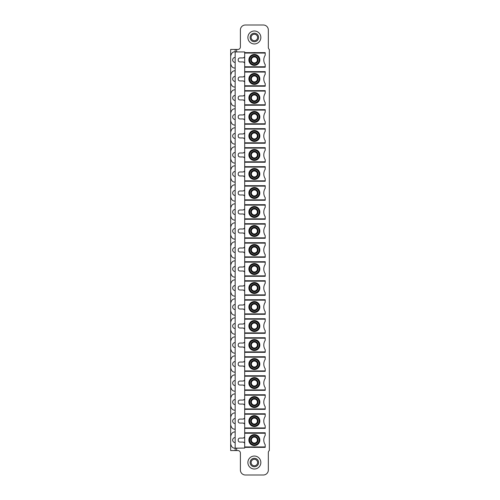 <?xml version="1.0" encoding="UTF-8"?>
<svg xmlns="http://www.w3.org/2000/svg" width="500" height="500" viewBox="0 0 500 500"><rect width="100%" height="100%" fill="white"/><g stroke="black" fill="none" stroke-linecap="round" stroke-linejoin="round"><path stroke-width="0.75" d="M244.688 67.206L265.194 67.206L265.194 66.781L244.688 66.781L244.688 71.644L265.194 71.644L265.194 72.069L244.688 72.069L244.688 71.644M255.162 52.638L265.194 52.638L265.194 55.263A8.481 8.481 0 0 1 265.194 55.256A8.481 8.481 0 0 0 265.194 64.588L265.194 66.781M235.156 51.938L235.156 49.444L230.669 49.444L230.669 450.556L235.156 450.556L235.156 51.938L244.688 51.938L244.688 52.638L249.775 52.638M235.156 450.556L237.9 450.556A2.494 2.494 0 0 1 240.394 453.05L240.394 470.012A4.988 4.988 0 0 0 245.387 475L263.344 475A4.988 4.988 0 0 0 268.331 470.012L268.331 452.55A2.494 2.494 0 0 1 269.331 450.556L269.331 49.444A2.494 2.494 0 0 1 268.331 47.45L268.331 29.987A4.988 4.988 0 0 0 263.344 25L245.387 25A4.988 4.988 0 0 0 240.394 29.987L240.394 46.95A2.494 2.494 0 0 1 237.9 49.444L235.156 49.444L235.156 51.812C232.819 51.631 231.325 53.125 230.669 56.306M255.162 447.362L265.194 447.362L265.194 446.938L244.688 446.938L244.688 448.062L235.156 448.188C232.819 448.369 231.325 446.875 230.669 443.694M244.688 447.362L249.775 447.362M244.688 428.356L265.194 428.356L265.194 427.931L244.688 427.931L244.688 432.794L265.194 432.794L265.194 435.412A8.481 8.481 0 0 0 265.194 444.744L265.194 446.938M244.688 409.344L265.194 409.344L265.194 408.919L244.688 408.919L244.688 413.787L265.194 413.787L265.194 416.406A8.481 8.481 0 0 0 265.194 425.731L265.194 427.931M244.688 390.337L265.194 390.337L265.194 389.913L244.688 389.913L244.688 394.781L265.194 394.781L265.194 397.4A8.481 8.481 0 0 0 265.194 406.725L265.194 408.919M244.688 371.331L265.194 371.331L265.194 370.906L244.688 370.906L244.688 375.769L265.194 375.769L265.194 378.394A8.481 8.481 0 0 1 265.194 378.387M244.688 352.325L265.194 352.325L265.194 351.9L244.688 351.9L244.688 356.763L265.194 356.763L265.194 359.381A8.481 8.481 0 0 0 265.194 368.713L265.194 370.906M244.688 333.312L265.194 333.312L265.194 332.894L244.688 332.894L244.688 337.756L265.194 337.756L265.194 340.375A8.481 8.481 0 0 0 265.194 349.7L265.194 351.9M244.688 314.306L265.194 314.306L265.194 313.881L244.688 313.881L244.688 318.75L265.194 318.75L265.194 321.369A8.481 8.481 0 0 0 265.194 330.694L265.194 332.894M244.688 295.3L265.194 295.3L265.194 294.875L244.688 294.875L244.688 299.738L265.194 299.738L265.194 302.362A8.481 8.481 0 0 1 265.194 302.356M244.688 276.294L265.194 276.294L265.194 275.869L244.688 275.869L244.688 280.731L265.194 280.731L265.194 283.35A8.481 8.481 0 0 0 265.194 292.681L265.194 294.875M244.688 257.281L265.194 257.281L265.194 256.863L244.688 256.863L244.688 261.725L265.194 261.725L265.194 264.344A8.481 8.481 0 0 0 265.194 273.669L265.194 275.869M244.688 238.275L265.194 238.275L265.194 237.85L244.688 237.85L244.688 242.719L265.194 242.719L265.194 245.338A8.481 8.481 0 0 0 265.194 254.662L265.194 256.863M244.688 219.269L265.194 219.269L265.194 218.844L244.688 218.844L244.688 223.706L265.194 223.706L265.194 226.331A8.481 8.481 0 0 0 265.194 235.656L265.194 237.85M244.688 200.263L265.194 200.263L265.194 199.838L244.688 199.838L244.688 204.7L265.194 204.7L265.194 207.319A8.481 8.481 0 0 0 265.194 216.65L265.194 218.844M244.688 181.25L265.194 181.25L265.194 180.831L244.688 180.831L244.688 185.694L265.194 185.694L265.194 188.312A8.481 8.481 0 0 0 265.194 197.638L265.194 199.838M244.688 162.244L265.194 162.244L265.194 161.819L244.688 161.819L244.688 166.688L265.194 166.688L265.194 169.306A8.481 8.481 0 0 0 265.194 178.631L265.194 180.831M244.688 143.238L265.194 143.238L265.194 142.812L244.688 142.812L244.688 147.675L265.194 147.675L265.194 150.3A8.481 8.481 0 0 0 265.194 159.625L265.194 161.819M244.688 124.231L265.194 124.231L265.194 123.806L244.688 123.806L244.688 128.669L265.194 128.669L265.194 131.287A8.481 8.481 0 0 0 265.194 140.619L265.194 142.812M244.688 105.219L265.194 105.219L265.194 104.8L244.688 104.8L244.688 109.663L265.194 109.663L265.194 112.281A8.481 8.481 0 0 0 265.194 121.606L265.194 123.806M244.688 86.213L265.194 86.213L265.194 85.787L244.688 85.787L244.688 90.656L265.194 90.656L265.194 93.275A8.481 8.481 0 0 0 265.194 102.6L265.194 104.8M265.194 72.069L265.194 74.269A8.481 8.481 0 0 0 265.194 83.594L265.194 85.787M260.85 462.525A6.488 6.488 0 0 0 254.363 456.044A6.488 6.488 0 0 0 247.881 462.525A6.488 6.488 0 0 0 254.363 469.012A6.488 6.488 0 0 0 260.85 462.525M260.85 37.475A6.488 6.488 0 0 0 254.363 30.987A6.488 6.488 0 0 0 247.881 37.475A6.488 6.488 0 0 0 254.363 43.956A6.488 6.488 0 0 0 260.85 37.475M258.606 37.475A4.237 4.237 0 0 0 254.363 33.231A4.237 4.237 0 0 0 250.125 37.475A4.237 4.237 0 0 0 254.363 41.712A4.237 4.237 0 0 0 258.606 37.475A4.237 4.237 0 0 0 254.363 33.231A4.237 4.237 0 0 0 250.125 37.475A4.237 4.237 0 0 0 254.363 41.712A4.237 4.237 0 0 0 258.606 37.475M250.131 462.256A4.237 4.237 0 0 1 254.5 458.288A4.237 4.237 0 0 1 258.6 462.794A4.237 4.237 0 0 1 254.231 466.769A4.237 4.237 0 0 1 250.131 462.256A4.237 4.237 0 0 1 254.5 458.288A4.237 4.237 0 0 1 258.6 462.794A4.237 4.237 0 0 1 254.231 466.769A4.237 4.237 0 0 1 250.131 462.256M244.688 52.638L244.688 66.781M244.688 85.787L244.688 72.069M244.688 90.656L244.688 104.8M244.688 109.663L244.688 123.806M244.688 128.669L244.688 142.812M244.688 147.675L244.688 161.819M244.688 166.688L244.688 180.831M244.688 185.694L244.688 199.838M244.688 204.7L244.688 218.844M244.688 223.706L244.688 237.85M244.688 242.719L244.688 256.863M244.688 261.725L244.688 275.869M244.688 280.731L244.688 294.875M244.688 299.738L244.688 313.881M244.688 318.75L244.688 332.894M244.688 337.756L244.688 351.9M244.688 356.763L244.688 370.906M244.688 375.769L244.688 389.913M244.688 394.781L244.688 408.919M244.688 413.787L244.688 427.931M244.688 432.794L244.688 446.938M244.688 63.663A1.744 1.744 0 0 0 242.944 61.919L239.95 61.919A1.744 1.744 0 0 1 238.2 60.169L238.2 59.675A1.744 1.744 0 0 1 239.95 57.925L242.944 57.925A1.744 1.744 0 0 0 244.688 56.181M244.688 82.669A1.744 1.744 0 0 0 242.944 80.925L239.95 80.925A1.744 1.744 0 0 1 238.2 79.181L238.2 78.681A1.744 1.744 0 0 1 239.95 76.938L242.944 76.938A1.744 1.744 0 0 0 244.688 75.188M244.688 101.681A1.744 1.744 0 0 0 242.944 99.931L239.95 99.931A1.744 1.744 0 0 1 238.2 98.188L238.2 97.688A1.744 1.744 0 0 1 239.95 95.944L242.944 95.944A1.744 1.744 0 0 0 244.688 94.194M244.688 120.688A1.744 1.744 0 0 0 242.944 118.944L239.95 118.944A1.744 1.744 0 0 1 238.2 117.194L238.2 116.694A1.744 1.744 0 0 1 239.95 114.95L242.944 114.95A1.744 1.744 0 0 0 244.688 113.206M244.688 139.694A1.744 1.744 0 0 0 242.944 137.95L239.95 137.95A1.744 1.744 0 0 1 238.2 136.2L238.2 135.706A1.744 1.744 0 0 1 239.95 133.956L242.944 133.956A1.744 1.744 0 0 0 244.688 132.213M244.688 158.7A1.744 1.744 0 0 0 242.944 156.956L239.95 156.956A1.744 1.744 0 0 1 238.2 155.213L238.2 154.713A1.744 1.744 0 0 1 239.95 152.969L242.944 152.969A1.744 1.744 0 0 0 244.688 151.219M244.688 177.712A1.744 1.744 0 0 0 242.944 175.963L239.95 175.963A1.744 1.744 0 0 1 238.2 174.219L238.2 173.719A1.744 1.744 0 0 1 239.95 171.975L242.944 171.975A1.744 1.744 0 0 0 244.688 170.225M244.688 196.719A1.744 1.744 0 0 0 242.944 194.975L239.95 194.975A1.744 1.744 0 0 1 238.2 193.225L238.2 192.725A1.744 1.744 0 0 1 239.95 190.981L242.944 190.981A1.744 1.744 0 0 0 244.688 189.237M244.688 215.725A1.744 1.744 0 0 0 242.944 213.981L239.95 213.981A1.744 1.744 0 0 1 238.2 212.231L238.2 211.737A1.744 1.744 0 0 1 239.95 209.988L242.944 209.988A1.744 1.744 0 0 0 244.688 208.244M244.688 234.731A1.744 1.744 0 0 0 242.944 232.987L239.95 232.987A1.744 1.744 0 0 1 238.2 231.244L238.2 230.744A1.744 1.744 0 0 1 239.95 228.994L242.944 228.994A1.744 1.744 0 0 0 244.688 227.25M244.688 253.744A1.744 1.744 0 0 0 242.944 251.994L239.95 251.994A1.744 1.744 0 0 1 238.2 250.25L238.2 249.75A1.744 1.744 0 0 1 239.95 248.006L242.944 248.006A1.744 1.744 0 0 0 244.688 246.256M244.688 272.75A1.744 1.744 0 0 0 242.944 271.006L239.95 271.006A1.744 1.744 0 0 1 238.2 269.256L238.2 268.756A1.744 1.744 0 0 1 239.95 267.013L242.944 267.013A1.744 1.744 0 0 0 244.688 265.269M244.688 291.756A1.744 1.744 0 0 0 242.944 290.012L239.95 290.012A1.744 1.744 0 0 1 238.2 288.263L238.2 287.769A1.744 1.744 0 0 1 239.95 286.019L242.944 286.019A1.744 1.744 0 0 0 244.688 284.275M244.688 310.763A1.744 1.744 0 0 0 242.944 309.019L239.95 309.019A1.744 1.744 0 0 1 238.2 307.275L238.2 306.775A1.744 1.744 0 0 1 239.95 305.025L242.944 305.025A1.744 1.744 0 0 0 244.688 303.281M244.688 329.775A1.744 1.744 0 0 0 242.944 328.025L239.95 328.025A1.744 1.744 0 0 1 238.2 326.281L238.2 325.781A1.744 1.744 0 0 1 239.95 324.038L242.944 324.038A1.744 1.744 0 0 0 244.688 322.287M244.688 348.781A1.744 1.744 0 0 0 242.944 347.031L239.95 347.031A1.744 1.744 0 0 1 238.2 345.288L238.2 344.787A1.744 1.744 0 0 1 239.95 343.044L242.944 343.044A1.744 1.744 0 0 0 244.688 341.3M244.688 424.812A1.744 1.744 0 0 0 242.944 423.062L239.95 423.062A1.744 1.744 0 0 1 238.2 421.319L238.2 420.819A1.744 1.744 0 0 1 239.95 419.075L242.944 419.075A1.744 1.744 0 0 0 244.688 417.331M244.688 405.806A1.744 1.744 0 0 0 242.944 404.056L239.95 404.056A1.744 1.744 0 0 1 238.2 402.312L238.2 401.812A1.744 1.744 0 0 1 239.95 400.069L242.944 400.069A1.744 1.744 0 0 0 244.688 398.319M244.688 386.794A1.744 1.744 0 0 0 242.944 385.05L239.95 385.05A1.744 1.744 0 0 1 238.2 383.306L238.2 382.806A1.744 1.744 0 0 1 239.95 381.056L242.944 381.056A1.744 1.744 0 0 0 244.688 379.312M244.688 367.788A1.744 1.744 0 0 0 242.944 366.044L239.95 366.044A1.744 1.744 0 0 1 238.2 364.294L238.2 363.8A1.744 1.744 0 0 1 239.95 362.05L242.944 362.05A1.744 1.744 0 0 0 244.688 360.306M244.688 443.819A1.744 1.744 0 0 0 242.944 442.075L239.95 442.075A1.744 1.744 0 0 1 238.2 440.325L238.2 439.831A1.744 1.744 0 0 1 239.95 438.081L242.944 438.081A1.744 1.744 0 0 0 244.688 436.337M244.081 57.5A2.494 2.494 0 0 0 243.219 57.906M243.219 61.938A2.494 2.494 0 0 0 244.081 62.344M244.081 76.513A2.494 2.494 0 0 0 243.219 76.912M243.219 80.95A2.494 2.494 0 0 0 244.081 81.35M244.081 95.519A2.494 2.494 0 0 0 243.219 95.919M243.219 99.956A2.494 2.494 0 0 0 244.081 100.356M244.081 114.525A2.494 2.494 0 0 0 243.219 114.925M243.219 118.963A2.494 2.494 0 0 0 244.081 119.369M244.081 133.531A2.494 2.494 0 0 0 243.219 133.938M243.219 137.969A2.494 2.494 0 0 0 244.081 138.375M244.081 152.544A2.494 2.494 0 0 0 243.219 152.944M243.219 156.981A2.494 2.494 0 0 0 244.081 157.381M244.081 171.55A2.494 2.494 0 0 0 243.219 171.95M243.219 175.987A2.494 2.494 0 0 0 244.081 176.388M244.081 190.556A2.494 2.494 0 0 0 243.219 190.956M243.219 194.994A2.494 2.494 0 0 0 244.081 195.394M244.081 209.562A2.494 2.494 0 0 0 243.219 209.969M243.219 214A2.494 2.494 0 0 0 244.081 214.406M244.081 228.575A2.494 2.494 0 0 0 243.219 228.975M243.219 233.012A2.494 2.494 0 0 0 244.081 233.412M244.081 247.581A2.494 2.494 0 0 0 243.219 247.981M243.219 252.019A2.494 2.494 0 0 0 244.081 252.419M244.081 266.588A2.494 2.494 0 0 0 243.219 266.988M243.219 271.025A2.494 2.494 0 0 0 244.081 271.425M244.081 285.594A2.494 2.494 0 0 0 243.219 286M243.219 290.031A2.494 2.494 0 0 0 244.081 290.438M244.081 304.606A2.494 2.494 0 0 0 243.219 305.006M243.219 309.044A2.494 2.494 0 0 0 244.081 309.444M244.081 323.612A2.494 2.494 0 0 0 243.219 324.012M243.219 328.05A2.494 2.494 0 0 0 244.081 328.45M244.081 342.619A2.494 2.494 0 0 0 243.219 343.019M243.219 347.056A2.494 2.494 0 0 0 244.081 347.456M244.081 361.625A2.494 2.494 0 0 0 243.219 362.031M243.219 366.062A2.494 2.494 0 0 0 244.081 366.469M244.081 380.631A2.494 2.494 0 0 0 243.219 381.037M243.219 385.075A2.494 2.494 0 0 0 244.081 385.475M244.081 399.644A2.494 2.494 0 0 0 243.219 400.044M243.219 404.081A2.494 2.494 0 0 0 244.081 404.481M244.081 418.65A2.494 2.494 0 0 0 243.219 419.05M243.219 423.088A2.494 2.494 0 0 0 244.081 423.488M244.081 437.656A2.494 2.494 0 0 0 243.219 438.062M243.219 442.094A2.494 2.494 0 0 0 244.081 442.5M230.669 63.537C231.325 66.719 232.819 68.219 235.156 68.031M230.669 436.463C231.325 433.281 232.819 431.781 235.156 431.969M230.669 424.688C231.325 427.869 232.819 429.363 235.156 429.175M230.669 417.45C231.325 414.275 232.819 412.775 235.156 412.962M230.669 405.681C231.325 408.856 232.819 410.356 235.156 410.169M230.669 398.444C231.325 395.262 232.819 393.769 235.156 393.956M230.669 386.669C231.325 389.85 232.819 391.35 235.156 391.163M230.669 379.438C231.325 376.256 232.819 374.762 235.156 374.95M230.669 367.663C231.325 370.844 232.819 372.337 235.156 372.156M230.669 360.431C231.325 357.25 232.819 355.756 235.156 355.938M230.669 348.656C231.325 351.838 232.819 353.331 235.156 353.144M230.669 341.419C231.325 338.244 232.819 336.744 235.156 336.931M230.669 329.65C231.325 332.825 232.819 334.325 235.156 334.137M230.669 322.413C231.325 319.231 232.819 317.738 235.156 317.925M230.669 310.637C231.325 313.819 232.819 315.319 235.156 315.131M230.669 303.406C231.325 300.225 232.819 298.731 235.156 298.919M230.669 291.631C231.325 294.812 232.819 296.306 235.156 296.125M230.669 284.4C231.325 281.219 232.819 279.725 235.156 279.906M230.669 272.625C231.325 275.806 232.819 277.3 235.156 277.113M230.669 265.394C231.325 262.213 232.819 260.712 235.156 260.9M230.669 253.619C231.325 256.794 232.819 258.294 235.156 258.106M230.669 246.381C231.325 243.206 232.819 241.706 235.156 241.894M230.669 234.606C231.325 237.787 232.819 239.288 235.156 239.1M230.669 227.375C231.325 224.194 232.819 222.7 235.156 222.887M230.669 215.6C231.325 218.781 232.819 220.275 235.156 220.094M230.669 208.369C231.325 205.188 232.819 203.694 235.156 203.875M230.669 196.594C231.325 199.775 232.819 201.269 235.156 201.081M230.669 189.363C231.325 186.181 232.819 184.681 235.156 184.869M230.669 177.587C231.325 180.769 232.819 182.262 235.156 182.075M230.669 170.35C231.325 167.175 232.819 165.675 235.156 165.863M230.669 158.581C231.325 161.756 232.819 163.256 235.156 163.069M230.669 151.344C231.325 148.162 232.819 146.669 235.156 146.856M230.669 139.569C231.325 142.75 232.819 144.244 235.156 144.062M230.669 132.338C231.325 129.156 232.819 127.662 235.156 127.844M230.669 120.562C231.325 123.744 232.819 125.237 235.156 125.05M230.669 113.331C231.325 110.15 232.819 108.65 235.156 108.837M230.669 101.556C231.325 104.738 232.819 106.231 235.156 106.044M230.669 94.319C231.325 91.144 232.819 89.644 235.156 89.831M230.669 82.55C231.325 85.725 232.819 87.225 235.156 87.037M230.669 75.312C231.325 72.131 232.819 70.638 235.156 70.825M249.775 52.719L255.162 52.587L249.775 52.719M265.194 53.062L244.688 53.062M248.875 59.925A5.487 5.487 0 0 0 254.363 65.412A5.487 5.487 0 0 0 259.85 59.925A5.487 5.487 0 0 0 254.363 54.438A5.487 5.487 0 0 0 248.875 59.925M259.106 59.925A4.737 4.737 0 0 1 254.363 64.662A4.737 4.737 0 0 1 249.625 59.925A4.737 4.737 0 0 1 254.363 55.181A4.737 4.737 0 0 1 259.106 59.925M257.356 59.925A2.994 2.994 0 0 0 254.363 56.931A2.994 2.994 0 0 0 251.375 59.925A2.994 2.994 0 0 0 254.363 62.919A2.994 2.994 0 0 0 257.356 59.925A2.994 2.994 0 0 1 254.363 62.919M248.875 78.931A5.487 5.487 0 0 0 254.363 84.419A5.487 5.487 0 0 0 259.85 78.931A5.487 5.487 0 0 0 254.363 73.444A5.487 5.487 0 0 0 248.875 78.931M259.106 78.931A4.737 4.737 0 0 1 254.363 83.669A4.737 4.737 0 0 1 249.625 78.931A4.737 4.737 0 0 1 254.363 74.194A4.737 4.737 0 0 1 259.106 78.931M257.356 78.931A2.994 2.994 0 0 0 254.363 75.938A2.994 2.994 0 0 0 251.375 78.931A2.994 2.994 0 0 0 254.363 81.925A2.994 2.994 0 0 0 257.356 78.931A2.994 2.994 0 0 1 254.363 81.925M265.194 91.081L244.688 91.081M248.875 97.938A5.487 5.487 0 0 0 254.363 103.425A5.487 5.487 0 0 0 259.85 97.938A5.487 5.487 0 0 0 254.363 92.45A5.487 5.487 0 0 0 248.875 97.938M259.106 97.938A4.737 4.737 0 0 1 254.363 102.675A4.737 4.737 0 0 1 249.625 97.938A4.737 4.737 0 0 1 254.363 93.2A4.737 4.737 0 0 1 259.106 97.938M257.356 97.938A2.994 2.994 0 0 0 254.363 94.944A2.994 2.994 0 0 0 251.375 97.938A2.994 2.994 0 0 0 254.363 100.931A2.994 2.994 0 0 0 257.356 97.938A2.994 2.994 0 0 1 254.363 100.931M265.194 110.087L244.688 110.087M248.875 116.944A5.487 5.487 0 0 0 254.363 122.431A5.487 5.487 0 0 0 259.85 116.944A5.487 5.487 0 0 0 254.363 111.456A5.487 5.487 0 0 0 248.875 116.944M259.106 116.944A4.737 4.737 0 0 1 254.363 121.688A4.737 4.737 0 0 1 249.625 116.944A4.737 4.737 0 0 1 254.363 112.206A4.737 4.737 0 0 1 259.106 116.944M257.356 116.944A2.994 2.994 0 0 0 254.363 113.95A2.994 2.994 0 0 0 251.375 116.944A2.994 2.994 0 0 0 254.363 119.938A2.994 2.994 0 0 0 257.356 116.944A2.994 2.994 0 0 1 254.363 119.938M265.194 129.094L244.688 129.094M248.875 135.956A5.487 5.487 0 0 0 254.363 141.444A5.487 5.487 0 0 0 259.85 135.956A5.487 5.487 0 0 0 254.363 130.469A5.487 5.487 0 0 0 248.875 135.956M259.106 135.956A4.737 4.737 0 0 1 254.363 140.694A4.737 4.737 0 0 1 249.625 135.956A4.737 4.737 0 0 1 254.363 131.213A4.737 4.737 0 0 1 259.106 135.956M257.356 135.956A2.994 2.994 0 0 0 254.363 132.963A2.994 2.994 0 0 0 251.375 135.956A2.994 2.994 0 0 0 254.363 138.944A2.994 2.994 0 0 0 257.356 135.956A2.994 2.994 0 0 1 254.363 138.944M265.194 148.1L244.688 148.1M248.875 154.963A5.487 5.487 0 0 0 254.363 160.45A5.487 5.487 0 0 0 259.85 154.963A5.487 5.487 0 0 0 254.363 149.475A5.487 5.487 0 0 0 248.875 154.963M259.106 154.963A4.737 4.737 0 0 1 254.363 159.7A4.737 4.737 0 0 1 249.625 154.963A4.737 4.737 0 0 1 254.363 150.219A4.737 4.737 0 0 1 259.106 154.963M257.356 154.963A2.994 2.994 0 0 0 254.363 151.969A2.994 2.994 0 0 0 251.375 154.963A2.994 2.994 0 0 0 254.363 157.956A2.994 2.994 0 0 0 257.356 154.963A2.994 2.994 0 0 1 254.363 157.956M265.194 167.106L244.688 167.106M248.875 173.969A5.487 5.487 0 0 0 254.363 179.456A5.487 5.487 0 0 0 259.85 173.969A5.487 5.487 0 0 0 254.363 168.481A5.487 5.487 0 0 0 248.875 173.969M259.106 173.969A4.737 4.737 0 0 1 254.363 178.706A4.737 4.737 0 0 1 249.625 173.969A4.737 4.737 0 0 1 254.363 169.231A4.737 4.737 0 0 1 259.106 173.969M257.356 173.969A2.994 2.994 0 0 0 254.363 170.975A2.994 2.994 0 0 0 251.375 173.969A2.994 2.994 0 0 0 254.363 176.962A2.994 2.994 0 0 0 257.356 173.969A2.994 2.994 0 0 1 254.363 176.962M265.194 186.119L244.688 186.119M248.875 192.975A5.487 5.487 0 0 0 254.363 198.463A5.487 5.487 0 0 0 259.85 192.975A5.487 5.487 0 0 0 254.363 187.488A5.487 5.487 0 0 0 248.875 192.975M259.106 192.975A4.737 4.737 0 0 1 254.363 197.719A4.737 4.737 0 0 1 249.625 192.975A4.737 4.737 0 0 1 254.363 188.238A4.737 4.737 0 0 1 259.106 192.975M257.356 192.975A2.994 2.994 0 0 0 254.363 189.981A2.994 2.994 0 0 0 251.375 192.975A2.994 2.994 0 0 0 254.363 195.969A2.994 2.994 0 0 0 257.356 192.975A2.994 2.994 0 0 1 254.363 195.969M265.194 205.125L244.688 205.125M248.875 211.988A5.487 5.487 0 0 0 254.363 217.475A5.487 5.487 0 0 0 259.85 211.988A5.487 5.487 0 0 0 254.363 206.494A5.487 5.487 0 0 0 248.875 211.988M259.106 211.988A4.737 4.737 0 0 1 254.363 216.725A4.737 4.737 0 0 1 249.625 211.988A4.737 4.737 0 0 1 254.363 207.244A4.737 4.737 0 0 1 259.106 211.988M257.356 211.988A2.994 2.994 0 0 0 254.363 208.994A2.994 2.994 0 0 0 251.375 211.988A2.994 2.994 0 0 0 254.363 214.975A2.994 2.994 0 0 0 257.356 211.988A2.994 2.994 0 0 1 254.363 214.975M265.194 224.131L244.688 224.131M248.875 230.994A5.487 5.487 0 0 0 254.363 236.481A5.487 5.487 0 0 0 259.85 230.994A5.487 5.487 0 0 0 254.363 225.506A5.487 5.487 0 0 0 248.875 230.994M259.106 230.994A4.737 4.737 0 0 1 254.363 235.731A4.737 4.737 0 0 1 249.625 230.994A4.737 4.737 0 0 1 254.363 226.25A4.737 4.737 0 0 1 259.106 230.994M257.356 230.994A2.994 2.994 0 0 0 254.363 228A2.994 2.994 0 0 0 251.375 230.994A2.994 2.994 0 0 0 254.363 233.988A2.994 2.994 0 0 0 257.356 230.994A2.994 2.994 0 0 1 254.363 233.988M265.194 243.137L244.688 243.137M248.875 250A5.487 5.487 0 0 0 254.363 255.487A5.487 5.487 0 0 0 259.85 250A5.487 5.487 0 0 0 254.363 244.513A5.487 5.487 0 0 0 248.875 250M259.106 250A4.737 4.737 0 0 1 254.363 254.737A4.737 4.737 0 0 1 249.625 250A4.737 4.737 0 0 1 254.363 245.263A4.737 4.737 0 0 1 259.106 250M257.356 250A2.994 2.994 0 0 0 254.363 247.006A2.994 2.994 0 0 0 251.375 250A2.994 2.994 0 0 0 254.363 252.994A2.994 2.994 0 0 0 257.356 250A2.994 2.994 0 0 1 254.363 252.994M265.194 262.15L244.688 262.15M248.875 269.006A5.487 5.487 0 0 0 254.363 274.494A5.487 5.487 0 0 0 259.85 269.006A5.487 5.487 0 0 0 254.363 263.519A5.487 5.487 0 0 0 248.875 269.006M259.106 269.006A4.737 4.737 0 0 1 254.363 273.75A4.737 4.737 0 0 1 249.625 269.006A4.737 4.737 0 0 1 254.363 264.269A4.737 4.737 0 0 1 259.106 269.006M257.356 269.006A2.994 2.994 0 0 0 254.363 266.012A2.994 2.994 0 0 0 251.375 269.006A2.994 2.994 0 0 0 254.363 272A2.994 2.994 0 0 0 257.356 269.006A2.994 2.994 0 0 1 254.363 272M265.194 281.156L244.688 281.156M248.875 288.012A5.487 5.487 0 0 0 254.363 293.506A5.487 5.487 0 0 0 259.85 288.012A5.487 5.487 0 0 0 254.363 282.525A5.487 5.487 0 0 0 248.875 288.012M259.106 288.012A4.737 4.737 0 0 1 254.363 292.756A4.737 4.737 0 0 1 249.625 288.012A4.737 4.737 0 0 1 254.363 283.275A4.737 4.737 0 0 1 259.106 288.012M257.356 288.012A2.994 2.994 0 0 0 254.363 285.025A2.994 2.994 0 0 0 251.375 288.012A2.994 2.994 0 0 0 254.363 291.006A2.994 2.994 0 0 0 257.356 288.012A2.994 2.994 0 0 1 254.363 291.006M265.194 300.163L244.688 300.163M265.194 302.362A8.481 8.481 0 0 0 265.194 311.688L265.194 313.881M248.875 307.025A5.487 5.487 0 0 0 254.363 312.512A5.487 5.487 0 0 0 259.85 307.025A5.487 5.487 0 0 0 254.363 301.537A5.487 5.487 0 0 0 248.875 307.025M259.106 307.025A4.737 4.737 0 0 1 254.363 311.762A4.737 4.737 0 0 1 249.625 307.025A4.737 4.737 0 0 1 254.363 302.281A4.737 4.737 0 0 1 259.106 307.025M257.356 307.025A2.994 2.994 0 0 0 254.363 304.031A2.994 2.994 0 0 0 251.375 307.025A2.994 2.994 0 0 0 254.363 310.019A2.994 2.994 0 0 0 257.356 307.025A2.994 2.994 0 0 1 254.363 310.019M265.194 319.169L244.688 319.169M248.875 326.031A5.487 5.487 0 0 0 254.363 331.519A5.487 5.487 0 0 0 259.85 326.031A5.487 5.487 0 0 0 254.363 320.544A5.487 5.487 0 0 0 248.875 326.031M259.106 326.031A4.737 4.737 0 0 1 254.363 330.769A4.737 4.737 0 0 1 249.625 326.031A4.737 4.737 0 0 1 254.363 321.294A4.737 4.737 0 0 1 259.106 326.031M257.356 326.031A2.994 2.994 0 0 0 254.363 323.038A2.994 2.994 0 0 0 251.375 326.031A2.994 2.994 0 0 0 254.363 329.025A2.994 2.994 0 0 0 257.356 326.031A2.994 2.994 0 0 1 254.363 329.025M265.194 338.181L244.688 338.181M248.875 345.037A5.487 5.487 0 0 0 254.363 350.525A5.487 5.487 0 0 0 259.85 345.037A5.487 5.487 0 0 0 254.363 339.55A5.487 5.487 0 0 0 248.875 345.037M259.106 345.037A4.737 4.737 0 0 1 254.363 349.781A4.737 4.737 0 0 1 249.625 345.037A4.737 4.737 0 0 1 254.363 340.3A4.737 4.737 0 0 1 259.106 345.037M257.356 345.037A2.994 2.994 0 0 0 254.363 342.044A2.994 2.994 0 0 0 251.375 345.037A2.994 2.994 0 0 0 254.363 348.031A2.994 2.994 0 0 0 257.356 345.037A2.994 2.994 0 0 1 254.363 348.031M265.194 357.188L244.688 357.188M248.875 364.044A5.487 5.487 0 0 0 254.363 369.531A5.487 5.487 0 0 0 259.85 364.044A5.487 5.487 0 0 0 254.363 358.556A5.487 5.487 0 0 0 248.875 364.044M259.106 364.044A4.737 4.737 0 0 1 254.363 368.787A4.737 4.737 0 0 1 249.625 364.044A4.737 4.737 0 0 1 254.363 359.306A4.737 4.737 0 0 1 259.106 364.044M257.356 364.044A2.994 2.994 0 0 0 254.363 361.056A2.994 2.994 0 0 0 251.375 363.862A2.994 2.994 0 0 0 254.363 367.038A2.994 2.994 0 0 0 257.356 364.044A2.994 2.994 0 0 1 254.363 367.038M265.194 376.194L244.688 376.194M265.194 378.394A8.481 8.481 0 0 0 265.194 387.719L265.194 389.913M248.875 383.056A5.487 5.487 0 0 0 254.363 388.544A5.487 5.487 0 0 0 259.85 383.056A5.487 5.487 0 0 0 254.363 377.569A5.487 5.487 0 0 0 248.875 383.056M259.106 383.056A4.737 4.737 0 0 1 254.363 387.794A4.737 4.737 0 0 1 249.625 383.056A4.737 4.737 0 0 1 254.363 378.312A4.737 4.737 0 0 1 259.106 383.056M257.356 383.056A2.994 2.994 0 0 0 254.363 380.062A2.994 2.994 0 0 0 251.375 382.875A2.994 2.994 0 0 0 254.363 386.05A2.994 2.994 0 0 0 257.356 383.056A2.994 2.994 0 0 1 254.363 386.05M265.194 395.2L244.688 395.2M248.875 402.062A5.487 5.487 0 0 0 254.363 407.55A5.487 5.487 0 0 0 259.85 402.062A5.487 5.487 0 0 0 254.363 396.575A5.487 5.487 0 0 0 248.875 402.062M259.106 402.062A4.737 4.737 0 0 1 254.363 406.8A4.737 4.737 0 0 1 249.625 402.062A4.737 4.737 0 0 1 254.363 397.325A4.737 4.737 0 0 1 259.106 402.062M257.356 402.062A2.994 2.994 0 0 0 254.363 399.069A2.994 2.994 0 0 0 251.375 401.881A2.994 2.994 0 0 0 254.363 405.056A2.994 2.994 0 0 0 257.356 402.062A2.994 2.994 0 0 1 254.363 405.056M265.194 414.212L244.688 414.212M248.875 421.069A5.487 5.487 0 0 0 254.363 426.556A5.487 5.487 0 0 0 259.85 421.069A5.487 5.487 0 0 0 254.363 415.581A5.487 5.487 0 0 0 248.875 421.069M259.106 421.069A4.737 4.737 0 0 1 254.363 425.806A4.737 4.737 0 0 1 249.625 421.069A4.737 4.737 0 0 1 254.363 416.331A4.737 4.737 0 0 1 259.106 421.069M257.356 421.069A2.994 2.994 0 0 0 254.363 418.075A2.994 2.994 0 0 0 251.375 420.887A2.994 2.994 0 0 0 254.363 424.062A2.994 2.994 0 0 0 257.356 421.069A2.994 2.994 0 0 1 254.363 424.062M265.194 433.219L244.688 433.219M249.775 447.256L255.162 447.413L249.775 447.256M248.875 440.075A5.487 5.487 0 0 0 254.363 445.562A5.487 5.487 0 0 0 259.85 440.075A5.487 5.487 0 0 0 254.363 434.588A5.487 5.487 0 0 0 248.875 440.075M259.106 440.075A4.737 4.737 0 0 1 254.363 444.819A4.737 4.737 0 0 1 249.625 440.075A4.737 4.737 0 0 1 254.363 435.337A4.737 4.737 0 0 1 259.106 440.075M257.356 440.075A2.994 2.994 0 0 0 254.363 437.081A2.994 2.994 0 0 0 251.375 439.894A2.994 2.994 0 0 0 254.363 443.069A2.994 2.994 0 0 0 257.356 440.075A2.994 2.994 0 0 1 254.363 443.069M236.656 49.444L236.656 51.938M236.656 448.062L236.656 450.556M251.125 37.475A3.244 3.244 0 0 1 254.363 34.231A3.244 3.244 0 0 1 257.606 37.475A3.244 3.244 0 0 1 254.363 40.712A3.244 3.244 0 0 1 251.125 37.475M251.125 462.525A3.244 3.244 0 0 1 254.363 459.288A3.244 3.244 0 0 1 257.606 462.525A3.244 3.244 0 0 1 254.363 465.769A3.244 3.244 0 0 1 251.125 462.525M254.363 56.206A3.719 3.719 0 0 1 258.081 59.925A3.719 3.719 0 0 1 254.363 63.637A3.719 3.719 0 0 1 250.65 59.925A3.719 3.719 0 0 1 254.363 56.206M254.363 75.213A3.719 3.719 0 0 1 258.081 78.931A3.719 3.719 0 0 1 254.363 82.65A3.719 3.719 0 0 1 250.65 78.931A3.719 3.719 0 0 1 254.363 75.213M254.363 94.219A3.719 3.719 0 0 1 258.081 97.938A3.719 3.719 0 0 1 254.363 101.656A3.719 3.719 0 0 1 250.65 97.938A3.719 3.719 0 0 1 254.363 94.219M254.363 113.231A3.719 3.719 0 0 1 258.081 116.944A3.719 3.719 0 0 1 254.363 120.662A3.719 3.719 0 0 1 250.65 116.944A3.719 3.719 0 0 1 254.363 113.231M254.363 132.238A3.719 3.719 0 0 1 258.081 135.956A3.719 3.719 0 0 1 254.363 139.669A3.719 3.719 0 0 1 250.65 135.956A3.719 3.719 0 0 1 254.363 132.238M254.363 151.244A3.719 3.719 0 0 1 258.081 154.963A3.719 3.719 0 0 1 254.363 158.681A3.719 3.719 0 0 1 250.65 154.963A3.719 3.719 0 0 1 254.363 151.244M254.363 170.25A3.719 3.719 0 0 1 258.081 173.969A3.719 3.719 0 0 1 254.363 177.688A3.719 3.719 0 0 1 250.65 173.969A3.719 3.719 0 0 1 254.363 170.25M254.363 189.262A3.719 3.719 0 0 1 258.081 192.975A3.719 3.719 0 0 1 254.363 196.694A3.719 3.719 0 0 1 250.65 192.975A3.719 3.719 0 0 1 254.363 189.262M254.363 208.269A3.719 3.719 0 0 1 258.081 211.988A3.719 3.719 0 0 1 254.363 215.7A3.719 3.719 0 0 1 250.65 211.988A3.719 3.719 0 0 1 254.363 208.269M254.363 227.275A3.719 3.719 0 0 1 258.081 230.994A3.719 3.719 0 0 1 254.363 234.706A3.719 3.719 0 0 1 250.65 230.994A3.719 3.719 0 0 1 254.363 227.275M254.363 246.281A3.719 3.719 0 0 1 258.081 250A3.719 3.719 0 0 1 254.363 253.719A3.719 3.719 0 0 1 250.65 250A3.719 3.719 0 0 1 254.363 246.281M254.363 265.294A3.719 3.719 0 0 1 258.081 269.006A3.719 3.719 0 0 1 254.363 272.725A3.719 3.719 0 0 1 250.65 269.006A3.719 3.719 0 0 1 254.363 265.294M254.363 284.3A3.719 3.719 0 0 1 258.081 288.012A3.719 3.719 0 0 1 254.363 291.731A3.719 3.719 0 0 1 250.65 288.012A3.719 3.719 0 0 1 254.363 284.3M254.363 303.306A3.719 3.719 0 0 1 258.081 307.025A3.719 3.719 0 0 1 254.363 310.738A3.719 3.719 0 0 1 250.65 307.025A3.719 3.719 0 0 1 254.363 303.306M254.363 322.312A3.719 3.719 0 0 1 258.081 326.031A3.719 3.719 0 0 1 254.363 329.75A3.719 3.719 0 0 1 250.65 326.031A3.719 3.719 0 0 1 254.363 322.312M254.363 341.319A3.719 3.719 0 0 1 258.081 345.037A3.719 3.719 0 0 1 254.363 348.756A3.719 3.719 0 0 1 250.65 345.037A3.719 3.719 0 0 1 254.363 341.319M254.363 360.331A3.719 3.719 0 0 1 258.075 364.275A3.719 3.719 0 0 1 254.25 367.762A3.719 3.719 0 0 1 250.656 363.819A3.719 3.719 0 0 1 254.363 360.331M254.363 379.338A3.719 3.719 0 0 1 258.081 383.056A3.719 3.719 0 0 1 254.363 386.769A3.719 3.719 0 0 1 250.656 382.831A3.719 3.719 0 0 1 254.363 379.338M254.363 398.344A3.719 3.719 0 0 1 258.081 402.062A3.719 3.719 0 0 1 254.363 405.781A3.719 3.719 0 0 1 250.656 401.838A3.719 3.719 0 0 1 254.363 398.344M254.363 417.35A3.719 3.719 0 0 1 258.081 421.069A3.719 3.719 0 0 1 254.363 424.787A3.719 3.719 0 0 1 250.656 420.844A3.719 3.719 0 0 1 254.363 417.35M254.363 436.362A3.719 3.719 0 0 1 258.081 440.075A3.719 3.719 0 0 1 254.363 443.794A3.719 3.719 0 0 1 250.656 439.85A3.719 3.719 0 0 1 254.363 436.362M235.156 57.425A2.494 2.494 0 0 0 232.662 59.925A2.494 2.494 0 0 0 235.156 62.419M235.156 437.581A2.494 2.494 0 0 0 232.662 440.075A2.494 2.494 0 0 0 235.156 442.575M235.156 418.575A2.494 2.494 0 0 0 232.662 421.069A2.494 2.494 0 0 0 235.156 423.562M235.156 399.569A2.494 2.494 0 0 0 232.662 402.062A2.494 2.494 0 0 0 235.156 404.556M235.156 380.562A2.494 2.494 0 0 0 232.662 383.056A2.494 2.494 0 0 0 235.156 385.55M235.156 361.55A2.494 2.494 0 0 0 232.662 364.044A2.494 2.494 0 0 0 235.156 366.544M235.156 342.544A2.494 2.494 0 0 0 232.662 345.037A2.494 2.494 0 0 0 235.156 347.531M235.156 323.537A2.494 2.494 0 0 0 232.662 326.031A2.494 2.494 0 0 0 235.156 328.525M235.156 304.531A2.494 2.494 0 0 0 232.662 307.025A2.494 2.494 0 0 0 235.156 309.519M235.156 285.519A2.494 2.494 0 0 0 232.662 288.012A2.494 2.494 0 0 0 235.156 290.512M235.156 266.512A2.494 2.494 0 0 0 232.662 269.006A2.494 2.494 0 0 0 235.156 271.5M235.156 247.506A2.494 2.494 0 0 0 232.662 250A2.494 2.494 0 0 0 235.156 252.494M235.156 228.5A2.494 2.494 0 0 0 232.662 230.994A2.494 2.494 0 0 0 235.156 233.487M235.156 209.488A2.494 2.494 0 0 0 232.662 211.988A2.494 2.494 0 0 0 235.156 214.481M235.156 190.481A2.494 2.494 0 0 0 232.662 192.975A2.494 2.494 0 0 0 235.156 195.469M235.156 171.475A2.494 2.494 0 0 0 232.662 173.969A2.494 2.494 0 0 0 235.156 176.462M235.156 152.469A2.494 2.494 0 0 0 232.662 154.963A2.494 2.494 0 0 0 235.156 157.456M235.156 133.456A2.494 2.494 0 0 0 232.662 135.956A2.494 2.494 0 0 0 235.156 138.45M235.156 114.45A2.494 2.494 0 0 0 232.662 116.944A2.494 2.494 0 0 0 235.156 119.438M235.156 95.444A2.494 2.494 0 0 0 232.662 97.938A2.494 2.494 0 0 0 235.156 100.431M235.156 76.438A2.494 2.494 0 0 0 232.662 78.931A2.494 2.494 0 0 0 235.156 81.425"/></g></svg>
